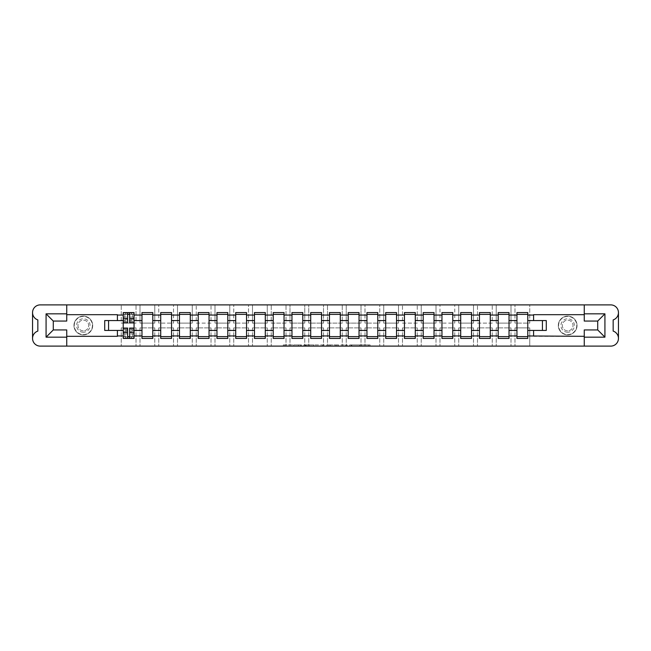 <?xml version="1.0" encoding="UTF-8"?>
<svg xmlns="http://www.w3.org/2000/svg" width="651" height="651" viewBox="0 0 651 651"><rect width="100%" height="100%" fill="white"/><g stroke="black" fill="none" stroke-linecap="round" stroke-linejoin="round"><path stroke-width="0.49" stroke-dasharray="3.25 2.44" d="M301.462 346.112L284.764 346.112L301.462 346.112L301.462 344.908L293.682 344.908L293.682 346.112L298.402 346.112L293.682 346.112L293.682 344.908L301.462 344.908L301.462 346.112L301.462 344.908L293.682 344.908L293.682 346.112L293.682 344.908L301.462 344.908L284.764 344.908L301.462 344.908M567.672 334.874A9.374 9.374 0 0 1 558.298 325.5A9.374 9.374 0 0 1 567.672 316.126A9.374 9.374 0 0 1 577.046 325.5A9.374 9.374 0 0 1 567.672 334.874A9.374 9.374 0 0 1 558.298 325.5A9.374 9.374 0 0 1 567.672 316.126A9.374 9.374 0 0 1 577.046 325.5A9.374 9.374 0 0 1 567.672 334.874M83.328 334.874A9.374 9.374 0 0 1 73.954 325.5A9.374 9.374 0 0 1 83.328 316.126A9.374 9.374 0 0 1 92.702 325.5A9.374 9.374 0 0 1 83.328 334.874A9.374 9.374 0 0 1 73.954 325.5A9.374 9.374 0 0 1 83.328 316.126A9.374 9.374 0 0 1 92.702 325.5A9.374 9.374 0 0 1 83.328 334.874M361.15 346.112L368.596 346.112L359.678 346.112L361.15 346.112L361.15 344.908L368.596 344.908L359.678 344.908L359.678 346.112L351.784 346.112L359.678 346.112L359.678 344.908L361.15 344.908L361.15 346.112M370.069 346.112L351.198 346.112L370.069 346.112L370.069 344.908L368.596 344.908L370.069 344.908L370.069 346.112L370.069 344.908L351.198 344.908L370.069 344.908L370.069 346.112M349.717 346.112L351.198 346.112L349.717 346.112L349.717 344.908L351.198 344.908L349.717 344.908L349.717 346.112M283.291 346.112L284.764 346.112L283.291 346.112L283.291 344.908L284.764 344.908L283.291 344.908L283.291 346.112M529.751 346.112L610.76 346.112A7.69 7.69 0 0 0 618.45 338.422L618.45 312.578A7.69 7.69 0 0 0 610.76 304.888L529.751 304.888L529.751 323.099L514.974 323.099L514.974 304.888L514.974 323.099L529.751 323.099L529.751 304.888L511.002 304.888L511.002 323.099L496.225 323.099L496.225 304.888L496.225 323.099L511.002 323.099L511.002 304.888L492.254 304.888L492.254 323.099L477.476 323.099L477.476 304.888L477.476 323.099L492.254 323.099L492.254 304.888L473.505 304.888L473.505 323.099L458.727 323.099L458.727 304.888L458.727 323.099L473.505 323.099L473.505 304.888L454.756 304.888L454.756 323.099L439.978 323.099L439.978 304.888L439.978 323.099L454.756 323.099L454.756 304.888L436.007 304.888L436.007 323.099L421.23 323.099L421.23 304.888L421.23 323.099L436.007 323.099L436.007 304.888L417.258 304.888L417.258 323.099L402.481 323.099L402.481 304.888L402.481 323.099L417.258 323.099L417.258 304.888L398.51 304.888L398.51 323.099L383.732 323.099L383.732 304.888L383.732 323.099L398.51 323.099L398.51 304.888L379.761 304.888L379.761 323.099L364.983 323.099L364.983 304.888L364.983 323.099L379.761 323.099L379.761 304.888L361.012 304.888L361.012 323.099L346.234 323.099L346.234 304.888L346.234 323.099L361.012 323.099L361.012 304.888L342.263 304.888L342.263 323.099L327.486 323.099L327.486 304.888L327.486 323.099L342.263 323.099L342.263 304.888L323.514 304.888L323.514 323.099L308.737 323.099L308.737 304.888L308.737 323.099L323.514 323.099L323.514 304.888L304.766 304.888L304.766 323.099L289.988 323.099L289.988 304.888L289.988 323.099L304.766 323.099L304.766 304.888L286.017 304.888L286.017 323.099L271.239 323.099L271.239 304.888L271.239 323.099L286.017 323.099L286.017 304.888L267.268 304.888L267.268 323.099L252.49 323.099L252.49 304.888L252.49 323.099L267.268 323.099L267.268 304.888L248.519 304.888L248.519 323.099L233.742 323.099L233.742 304.888L233.742 323.099L248.519 323.099L248.519 304.888L229.77 304.888L229.77 323.099L214.993 323.099L214.993 304.888L214.993 323.099L229.77 323.099L229.77 304.888L211.022 304.888L211.022 323.099L196.244 323.099L196.244 304.888L196.244 323.099L211.022 323.099L211.022 304.888L192.273 304.888L192.273 323.099L177.495 323.099L177.495 304.888L177.495 323.099L192.273 323.099L192.273 304.888L173.524 304.888L173.524 323.099L158.746 323.099L158.746 304.888L158.746 323.099L173.524 323.099L173.524 304.888L154.775 304.888L154.775 323.099L139.998 323.099L139.998 304.888L139.998 323.099L154.775 323.099L154.775 304.888L136.026 304.888L136.026 323.099L121.249 323.099L121.249 304.888L121.249 323.099L136.026 323.099L136.026 304.888L40.24 304.888A7.69 7.69 0 0 0 32.55 312.578L32.55 338.422A7.69 7.69 0 0 0 40.24 346.112L529.751 346.112L529.751 327.901L529.751 346.112M322.733 346.112L305.335 346.112L322.733 346.112L322.733 344.908L324.206 344.908L324.206 346.112L324.206 344.908L305.335 344.908L322.733 344.908L322.733 346.112M303.862 346.112L305.335 346.112L303.862 346.112L303.862 344.908L305.335 344.908L303.862 344.908L303.862 346.112M328.267 346.112L330.326 346.112L328.853 346.112L328.853 344.908L328.853 346.112L347.138 346.112L328.267 346.112L328.267 344.908L347.138 344.908L347.138 346.112L347.138 344.908L338.219 344.908L338.219 346.112M328.267 344.908L336.746 344.908L336.746 346.112L336.746 344.908L335.273 344.908L336.746 344.908L336.746 346.112L330.326 346.112L336.746 346.112L336.746 344.908L338.219 344.908M514.974 327.901L514.974 346.112L514.974 327.901L529.751 327.901L514.974 327.901M516.951 336.616L516.951 338.422L527.774 338.422L527.774 314.384L516.951 314.384L516.951 336.616L527.774 336.616M511.002 327.901L511.002 346.112L511.002 327.901L496.225 327.901L496.225 346.112L496.225 327.901L511.002 327.901M498.202 336.616L498.202 338.422L509.025 338.422L509.025 314.384L498.202 314.384L498.202 336.616L509.025 336.616M492.254 327.901L492.254 346.112L492.254 327.901L477.476 327.901L477.476 346.112L477.476 327.901L492.254 327.901M479.453 336.616L479.453 338.422L490.276 338.422L490.276 314.384L479.453 314.384L479.453 336.616L490.276 336.616M473.505 327.901L473.505 346.112L473.505 327.901L458.727 327.901L458.727 346.112L458.727 327.901L473.505 327.901M460.705 336.616L460.705 338.422L471.527 338.422L471.527 314.384L460.705 314.384L460.705 336.616L471.527 336.616M454.756 327.901L454.756 346.112L454.756 327.901L439.978 327.901L439.978 346.112L439.978 327.901L454.756 327.901M441.956 336.616L441.956 338.422L452.779 338.422L452.779 314.384L441.956 314.384L441.956 336.616L452.779 336.616M436.007 327.901L436.007 346.112L436.007 327.901L421.23 327.901L421.23 346.112L421.23 327.901L436.007 327.901M423.207 336.616L423.207 338.422L434.03 338.422L434.03 314.384L423.207 314.384L423.207 336.616L434.03 336.616M417.258 327.901L417.258 346.112L417.258 327.901L402.481 327.901L402.481 346.112L402.481 327.901L417.258 327.901M404.458 336.616L404.458 338.422L415.281 338.422L415.281 314.384L404.458 314.384L404.458 336.616L415.281 336.616M398.51 327.901L398.51 346.112L398.51 327.901L383.732 327.901L383.732 346.112L383.732 327.901L398.51 327.901M385.709 336.616L385.709 338.422L396.532 338.422L396.532 314.384L385.709 314.384L385.709 336.616L396.532 336.616M379.761 327.901L379.761 346.112L379.761 327.901L364.983 327.901L364.983 346.112L364.983 327.901L379.761 327.901M366.961 336.616L366.961 338.422L377.783 338.422L377.783 314.384L366.961 314.384L366.961 336.616L377.783 336.616M361.012 327.901L361.012 346.112L361.012 327.901L346.234 327.901L346.234 346.112L346.234 327.901L361.012 327.901M348.212 336.616L348.212 338.422L359.035 338.422L359.035 314.384L348.212 314.384L348.212 336.616L359.035 336.616M342.263 327.901L342.263 346.112L342.263 327.901L327.486 327.901L327.486 346.112L327.486 327.901L342.263 327.901M329.463 336.616L329.463 338.422L340.286 338.422L340.286 314.384L329.463 314.384L329.463 336.616L340.286 336.616M323.514 327.901L323.514 346.112L323.514 327.901L308.737 327.901L308.737 346.112L308.737 327.901L323.514 327.901M310.714 336.616L310.714 338.422L321.537 338.422L321.537 314.384L310.714 314.384L310.714 336.616L321.537 336.616M304.766 327.901L304.766 346.112L304.766 327.901L289.988 327.901L289.988 346.112L289.988 327.901L304.766 327.901M291.965 336.616L291.965 338.422L302.788 338.422L302.788 314.384L291.965 314.384L291.965 336.616L302.788 336.616M286.017 327.901L286.017 346.112L286.017 327.901L271.239 327.901L271.239 346.112L271.239 327.901L286.017 327.901M273.217 336.616L273.217 338.422L284.039 338.422L284.039 314.384L273.217 314.384L273.217 336.616L284.039 336.616M267.268 327.901L267.268 346.112L267.268 327.901L252.49 327.901L252.49 346.112L252.49 327.901L267.268 327.901M254.468 336.616L254.468 338.422L265.291 338.422L265.291 314.384L254.468 314.384L254.468 336.616L265.291 336.616M248.519 327.901L248.519 346.112L248.519 327.901L233.742 327.901L233.742 346.112L233.742 327.901L248.519 327.901M235.719 336.616L235.719 338.422L246.542 338.422L246.542 314.384L235.719 314.384L235.719 336.616L246.542 336.616M229.77 327.901L229.77 346.112L229.77 327.901L214.993 327.901L214.993 346.112L214.993 327.901L229.77 327.901M216.97 336.616L216.97 338.422L227.793 338.422L227.793 314.384L216.97 314.384L216.97 336.616L227.793 336.616M211.022 327.901L211.022 346.112L211.022 327.901L196.244 327.901L196.244 346.112L196.244 327.901L211.022 327.901M198.221 336.616L198.221 338.422L209.044 338.422L209.044 314.384L198.221 314.384L198.221 336.616L209.044 336.616M192.273 327.901L192.273 346.112L192.273 327.901L177.495 327.901L177.495 346.112L177.495 327.901L192.273 327.901M179.473 336.616L179.473 338.422L190.295 338.422L190.295 314.384L179.473 314.384L179.473 336.616L190.295 336.616M173.524 327.901L173.524 346.112L173.524 327.901L158.746 327.901L158.746 346.112L158.746 327.901L173.524 327.901M160.724 336.616L160.724 338.422L171.547 338.422L171.547 314.384L160.724 314.384L160.724 336.616L171.547 336.616M154.775 327.901L154.775 346.112L154.775 327.901L139.998 327.901L139.998 346.112L139.998 327.901L154.775 327.901M141.975 336.616L141.975 338.422L152.798 338.422L152.798 314.384L141.975 314.384L141.975 336.616L152.798 336.616M136.026 327.901L136.026 346.112L136.026 327.901L121.249 327.901L121.249 346.112L121.249 327.901L136.026 327.901M123.226 336.616L123.226 338.422L134.049 338.422L134.049 314.384L123.226 314.384L123.226 336.616L134.049 336.616M584.256 346.112L584.256 329.943L597.716 329.943L597.716 321.057L584.256 321.057L584.256 304.888M117.4 320.569L117.4 314.685L66.744 314.685L66.744 304.888M66.744 346.112L66.744 336.315L117.4 336.315L117.4 330.431M546.279 330.431L542.429 330.431L542.429 320.569L527.774 320.569M527.774 330.431L542.429 330.431M542.429 320.569L546.279 320.569M104.721 320.569L108.571 320.569L108.571 330.431L123.226 330.431M108.571 330.431L104.721 330.431M123.226 320.569L108.571 320.569M66.744 314.685L66.744 321.057L53.284 321.057L53.284 329.943L66.744 329.943L66.744 336.315M509.025 330.431L516.951 330.431M516.951 320.569L509.025 320.569M490.276 330.431L498.202 330.431M498.202 320.569L490.276 320.569M471.527 330.431L479.453 330.431M479.453 320.569L471.527 320.569M452.779 330.431L460.705 330.431M460.705 320.569L452.779 320.569M434.03 330.431L441.956 330.431M441.956 320.569L434.03 320.569M415.281 330.431L423.207 330.431M423.207 320.569L415.281 320.569M396.532 330.431L404.458 330.431M404.458 320.569L396.532 320.569M377.783 330.431L385.709 330.431M385.709 320.569L377.783 320.569M359.035 330.431L366.961 330.431M366.961 320.569L359.035 320.569M340.286 330.431L348.212 330.431M348.212 320.569L340.286 320.569M321.537 330.431L329.463 330.431M329.463 320.569L321.537 320.569M302.788 330.431L310.714 330.431M310.714 320.569L302.788 320.569M284.039 330.431L291.965 330.431M291.965 320.569L284.039 320.569M265.291 330.431L273.217 330.431M273.217 320.569L265.291 320.569M246.542 330.431L254.468 330.431M254.468 320.569L246.542 320.569M227.793 330.431L235.719 330.431M235.719 320.569L227.793 320.569M209.044 330.431L216.97 330.431M216.97 320.569L209.044 320.569M190.295 330.431L198.221 330.431M198.221 320.569L190.295 320.569M171.547 330.431L179.473 330.431M179.473 320.569L171.547 320.569M152.798 330.431L160.724 330.431M160.724 320.569L152.798 320.569M134.049 330.431L141.975 330.431M141.975 320.569L134.049 320.569M123.226 314.384L123.226 312.578L134.049 312.578L134.049 314.384M123.291 314.384L127.612 314.384M129.663 314.384L133.984 314.384M123.291 336.616L127.612 336.616M129.663 336.616L133.984 336.616M141.975 314.384L141.975 312.578L152.798 312.578L152.798 314.384M160.724 314.384L160.724 312.578L171.547 312.578L171.547 314.384M179.473 314.384L179.473 312.578L190.295 312.578L190.295 314.384M198.221 314.384L198.221 312.578L209.044 312.578L209.044 314.384M216.97 314.384L216.97 312.578L227.793 312.578L227.793 314.384M235.719 314.384L235.719 312.578L246.542 312.578L246.542 314.384M254.468 314.384L254.468 312.578L265.291 312.578L265.291 314.384M273.217 314.384L273.217 312.578L284.039 312.578L284.039 314.384M291.965 314.384L291.965 312.578L302.788 312.578L302.788 314.384M310.714 314.384L310.714 312.578L321.537 312.578L321.537 314.384M329.463 314.384L329.463 312.578L340.286 312.578L340.286 314.384M348.212 314.384L348.212 312.578L359.035 312.578L359.035 314.384M366.961 314.384L366.961 312.578L377.783 312.578L377.783 314.384M385.709 314.384L385.709 312.578L396.532 312.578L396.532 314.384M404.458 314.384L404.458 312.578L415.281 312.578L415.281 314.384M423.207 314.384L423.207 312.578L434.03 312.578L434.03 314.384M441.956 314.384L441.956 312.578L452.779 312.578L452.779 314.384M460.705 314.384L460.705 312.578L471.527 312.578L471.527 314.384M479.453 314.384L479.453 312.578L490.276 312.578L490.276 314.384M498.202 314.384L498.202 312.578L509.025 312.578L509.025 314.384M516.951 314.384L516.951 312.578L527.774 312.578L527.774 314.384M32.55 338.398A7.69 7.69 0 0 1 37.839 331.09L37.839 319.91A7.69 7.69 0 0 1 32.55 312.602M618.45 312.602A7.69 7.69 0 0 1 613.161 319.91L613.161 331.09A7.69 7.69 0 0 1 618.45 338.398M584.256 314.685L533.6 314.685L533.6 320.569M533.6 330.431L533.6 336.315L584.256 336.315M306.955 346.112L309.095 346.112L306.955 346.112L306.955 344.908L305.921 344.908L305.921 346.112L305.921 344.908L309.095 344.908L306.955 344.908L306.955 346.112M309.095 346.112L313.815 346.112L309.095 346.112L309.095 344.908L313.815 344.908L313.815 346.112L313.815 344.908L309.095 344.908L309.095 346.112M326.794 344.908L326.794 346.112L326.794 344.908M328.853 344.908L328.853 346.112L328.853 344.908M359.678 344.908L351.784 344.908L351.784 346.112L351.784 344.908L359.678 344.908L359.678 346.112L359.678 344.908M133.984 319.218L129.663 319.218L129.663 314.262L133.984 314.262L133.984 312.7L131.404 312.7L131.404 314.262L133.984 314.262L132.422 314.262L132.422 317.265L133.984 317.265L133.984 314.262L133.984 317.265L132.422 317.265L132.422 314.262L133.984 314.262L133.984 322.912M123.291 321.35L127.612 321.35L127.612 319.218L123.291 319.218L123.291 321.35L123.291 314.262L131.404 314.262L131.404 312.7L123.291 312.7L123.291 317.265L124.854 317.265L124.854 314.262L123.291 314.262L123.291 317.265L124.854 317.265L124.854 314.262L123.291 314.262L127.612 314.262L127.612 312.7M129.663 319.218L129.663 320.186L133.984 320.186M129.663 320.186L129.663 322.912M123.291 317.094L127.612 317.094L127.612 314.262M127.612 317.094L127.612 321.35M127.612 319.218L127.612 322.912M123.291 319.218L123.291 320.186L127.612 320.186M123.291 320.186L123.291 322.912M129.663 314.262L129.663 312.7M125.871 312.7L125.871 314.262L125.871 312.7M123.291 331.782L127.612 331.782L127.612 336.738L123.291 336.738L123.291 338.3L125.871 338.3L125.871 336.738L123.291 336.738L124.854 336.738L124.854 333.735L123.291 333.735L123.291 336.738L123.291 333.735L124.854 333.735L124.854 336.738L123.291 336.738L123.291 328.088M133.984 329.65L129.663 329.65L129.663 331.782L133.984 331.782L133.984 329.65L133.984 336.738L125.871 336.738L125.871 338.3L133.984 338.3L133.984 333.735L132.422 333.735L132.422 336.738L133.984 336.738L133.984 333.735L132.422 333.735L132.422 336.738L133.984 336.738L129.663 336.738L129.663 338.3M127.612 331.782L127.612 330.814L123.291 330.814M127.612 330.814L127.612 328.088M133.984 333.906L129.663 333.906L129.663 336.738M129.663 333.906L129.663 329.65M129.663 331.782L129.663 328.088M133.984 331.782L133.984 330.814L129.663 330.814M133.984 330.814L133.984 328.088M127.612 336.738L127.612 338.3M131.404 338.3L131.404 336.738L131.404 338.3M83.328 332.23A6.73 6.73 0 0 1 76.598 325.5A6.73 6.73 0 0 1 83.328 318.77A6.73 6.73 0 0 1 90.058 325.5A6.73 6.73 0 0 1 83.328 332.23M83.328 330.846A5.346 5.346 0 0 1 77.982 325.5A5.346 5.346 0 0 1 83.328 320.154A5.346 5.346 0 0 1 88.674 325.5A5.346 5.346 0 0 1 83.328 330.846A5.346 5.346 0 0 1 77.982 325.5A5.346 5.346 0 0 1 83.328 320.154A5.346 5.346 0 0 1 88.674 325.5A5.346 5.346 0 0 1 83.328 330.846M83.328 334.573A9.073 9.073 0 0 0 92.401 325.5A9.073 9.073 0 0 0 83.328 316.427A9.073 9.073 0 0 0 74.255 325.5A9.073 9.073 0 0 0 83.328 334.573A9.073 9.073 0 0 0 92.401 325.5A9.073 9.073 0 0 0 83.328 316.427A9.073 9.073 0 0 0 74.255 325.5A9.073 9.073 0 0 0 83.328 334.573M567.672 332.23A6.73 6.73 0 0 1 560.942 325.5A6.73 6.73 0 0 1 567.672 318.77A6.73 6.73 0 0 1 574.402 325.5A6.73 6.73 0 0 1 567.672 332.23M567.672 330.846A5.346 5.346 0 0 1 562.326 325.5A5.346 5.346 0 0 1 567.672 320.154A5.346 5.346 0 0 1 573.018 325.5A5.346 5.346 0 0 1 567.672 330.846A5.346 5.346 0 0 1 562.326 325.5A5.346 5.346 0 0 1 567.672 320.154A5.346 5.346 0 0 1 573.018 325.5A5.346 5.346 0 0 1 567.672 330.846M567.672 334.573A9.073 9.073 0 0 0 576.745 325.5A9.073 9.073 0 0 0 567.672 316.427A9.073 9.073 0 0 0 558.599 325.5A9.073 9.073 0 0 0 567.672 334.573A9.073 9.073 0 0 0 576.745 325.5A9.073 9.073 0 0 0 567.672 316.427A9.073 9.073 0 0 0 558.599 325.5A9.073 9.073 0 0 0 567.672 334.573M300.428 344.908L300.428 346.112L300.428 344.908M298.402 344.908L298.402 346.112L298.402 344.908M284.764 344.908L284.764 346.112L284.764 344.908M305.335 344.908L305.335 346.112L305.335 344.908M345.665 344.908L345.665 346.112L345.665 344.908M335.273 344.908L335.273 346.112L335.273 344.908M330.326 344.908L330.326 346.112L330.326 344.908M368.596 344.908L368.596 346.112L368.596 344.908M351.198 344.908L351.198 346.112L351.198 344.908M131.583 312.7L131.583 314.262M129.663 317.094L133.984 317.094M129.663 321.155L133.984 321.155M123.291 321.155L127.612 321.155M125.692 312.7L125.692 314.262M125.692 338.3L125.692 336.738M127.612 333.906L123.291 333.906M127.612 329.845L123.291 329.845M133.984 329.845L129.663 329.845M131.583 338.3L131.583 336.738M129.663 321.35L133.984 321.35M127.612 329.65L123.291 329.65"/><path stroke-width="0.98" d="M618.45 338.398L618.45 338.422A7.69 7.69 0 0 1 610.76 346.112L40.24 346.112A7.69 7.69 0 0 1 32.55 338.422L32.55 338.398A7.69 7.69 0 0 1 37.839 331.09L37.839 319.91A7.69 7.69 0 0 1 32.55 312.602L32.55 312.578A7.69 7.69 0 0 1 40.24 304.888L610.76 304.888A7.69 7.69 0 0 1 618.45 312.578L618.45 312.602A7.69 7.69 0 0 1 613.161 319.91L613.161 331.09A7.69 7.69 0 0 1 618.45 338.398L618.45 312.602M584.256 314.685L533.6 314.685L533.6 320.569L527.774 320.569L527.774 315.043L533.6 315.043M117.4 320.569L104.721 320.569L104.721 330.431L123.226 330.431L123.226 320.569L117.4 320.569L117.4 314.685L66.744 314.685M584.256 336.315L527.774 335.957L527.774 338.422L516.951 338.422L516.951 335.957L509.025 335.957L509.025 338.422L498.202 338.422L498.202 335.957L490.276 335.957L490.276 338.422L479.453 338.422L479.453 335.957L471.527 335.957L471.527 338.422L460.705 338.422L460.705 335.957L452.779 335.957L452.779 338.422L441.956 338.422L441.956 335.957L434.03 335.957L434.03 338.422L423.207 338.422L423.207 335.957L415.281 335.957L415.281 338.422L404.458 338.422L404.458 335.957L396.532 335.957L396.532 338.422L385.709 338.422L385.709 335.957L377.783 335.957L377.783 338.422L366.961 338.422L366.961 335.957L359.035 335.957L359.035 338.422L348.212 338.422L348.212 335.957L340.286 335.957L340.286 338.422L329.463 338.422L329.463 335.957L321.537 335.957L321.537 338.422L310.714 338.422L310.714 335.957L302.788 335.957L302.788 338.422L291.965 338.422L291.965 335.957L284.039 335.957L284.039 338.422L273.217 338.422L273.217 335.957L265.291 335.957L265.291 338.422L254.468 338.422L254.468 335.957L246.542 335.957L246.542 338.422L235.719 338.422L235.719 335.957L227.793 335.957L227.793 338.422L216.97 338.422L216.97 335.957L209.044 335.957L209.044 338.422L198.221 338.422L198.221 335.957L190.295 335.957L190.295 338.422L179.473 338.422L179.473 335.957L171.547 335.957L171.547 338.422L160.724 338.422L160.724 335.957L152.798 335.957L152.798 338.422L141.975 338.422L141.975 335.957L134.049 335.957L134.049 330.431L141.975 330.431L141.975 320.569L134.049 320.569L134.049 312.578L123.226 312.578L123.226 320.569M152.798 335.957L152.798 330.431L160.724 330.431L160.724 320.569L152.798 320.569L152.798 312.578L141.975 312.578L141.975 320.569M171.547 335.957L171.547 330.431L179.473 330.431L179.473 320.569L171.547 320.569L171.547 312.578L160.724 312.578L160.724 320.569M190.295 335.957L190.295 330.431L198.221 330.431L198.221 320.569L190.295 320.569L190.295 312.578L179.473 312.578L179.473 320.569M209.044 335.957L209.044 330.431L216.97 330.431L216.97 320.569L209.044 320.569L209.044 312.578L198.221 312.578L198.221 320.569M227.793 335.957L227.793 330.431L235.719 330.431L235.719 320.569L227.793 320.569L227.793 312.578L216.97 312.578L216.97 320.569M246.542 335.957L246.542 330.431L254.468 330.431L254.468 320.569L246.542 320.569L246.542 312.578L235.719 312.578L235.719 320.569M265.291 335.957L265.291 330.431L273.217 330.431L273.217 320.569L265.291 320.569L265.291 312.578L254.468 312.578L254.468 320.569M284.039 335.957L284.039 330.431L291.965 330.431L291.965 320.569L284.039 320.569L284.039 312.578L273.217 312.578L273.217 320.569M302.788 335.957L302.788 330.431L310.714 330.431L310.714 320.569L302.788 320.569L302.788 312.578L291.965 312.578L291.965 320.569M321.537 335.957L321.537 330.431L329.463 330.431L329.463 320.569L321.537 320.569L321.537 312.578L310.714 312.578L310.714 320.569M340.286 335.957L340.286 330.431L348.212 330.431L348.212 320.569L340.286 320.569L340.286 312.578L329.463 312.578L329.463 320.569M359.035 335.957L359.035 330.431L366.961 330.431L366.961 320.569L359.035 320.569L359.035 312.578L348.212 312.578L348.212 320.569M377.783 335.957L377.783 330.431L385.709 330.431L385.709 320.569L377.783 320.569L377.783 312.578L366.961 312.578L366.961 320.569M396.532 335.957L396.532 330.431L404.458 330.431L404.458 320.569L396.532 320.569L396.532 312.578L385.709 312.578L385.709 320.569M415.281 335.957L415.281 330.431L423.207 330.431L423.207 320.569L415.281 320.569L415.281 312.578L404.458 312.578L404.458 320.569M434.03 335.957L434.03 330.431L441.956 330.431L441.956 320.569L434.03 320.569L434.03 312.578L423.207 312.578L423.207 320.569M452.779 335.957L452.779 330.431L460.705 330.431L460.705 320.569L452.779 320.569L452.779 312.578L441.956 312.578L441.956 320.569M471.527 335.957L471.527 330.431L479.453 330.431L479.453 320.569L471.527 320.569L471.527 312.578L460.705 312.578L460.705 320.569M490.276 335.957L490.276 330.431L498.202 330.431L498.202 320.569L490.276 320.569L490.276 312.578L479.453 312.578L479.453 320.569M509.025 335.957L509.025 330.431L516.951 330.431L516.951 320.569L509.025 320.569L509.025 312.578L498.202 312.578L498.202 320.569M527.774 315.043L527.774 312.578L516.951 312.578L516.951 320.569M134.049 335.957L134.049 338.422L123.226 338.422L123.226 330.431M66.744 336.315L117.4 336.315L117.4 330.431M584.256 313.839L604.925 313.839L604.925 337.161L584.256 337.161L584.256 329.943L597.716 329.943L597.716 321.057L584.256 321.057L584.256 304.888M584.256 346.112L584.256 337.161M527.774 335.957L527.774 330.431L546.279 330.431L546.279 320.569L533.6 320.569M533.6 335.957L533.6 330.431M66.744 313.839L66.744 321.057L53.284 321.057L53.284 329.943L66.744 329.943L66.744 337.161L46.075 337.161L46.075 313.839L66.744 313.839L66.744 304.888M66.744 346.112L66.744 337.161M509.025 330.431L509.025 320.569M516.951 335.957L516.951 330.431M490.276 330.431L490.276 320.569M498.202 335.957L498.202 330.431M471.527 330.431L471.527 320.569M479.453 335.957L479.453 330.431M452.779 330.431L452.779 320.569M460.705 335.957L460.705 330.431M434.03 330.431L434.03 320.569M441.956 335.957L441.956 330.431M415.281 330.431L415.281 320.569M423.207 335.957L423.207 330.431M396.532 330.431L396.532 320.569M404.458 335.957L404.458 330.431M377.783 330.431L377.783 320.569M385.709 335.957L385.709 330.431M359.035 330.431L359.035 320.569M366.961 335.957L366.961 330.431M340.286 330.431L340.286 320.569M348.212 335.957L348.212 330.431M321.537 330.431L321.537 320.569M329.463 335.957L329.463 330.431M302.788 330.431L302.788 320.569M310.714 335.957L310.714 330.431M284.039 330.431L284.039 320.569M291.965 335.957L291.965 330.431M265.291 330.431L265.291 320.569M273.217 335.957L273.217 330.431M246.542 330.431L246.542 320.569M254.468 335.957L254.468 330.431M227.793 330.431L227.793 320.569M235.719 335.957L235.719 330.431M209.044 330.431L209.044 320.569M216.97 335.957L216.97 330.431M190.295 330.431L190.295 320.569M198.221 335.957L198.221 330.431M171.547 330.431L171.547 320.569M179.473 335.957L179.473 330.431M152.798 330.431L152.798 320.569M160.724 335.957L160.724 330.431M134.049 330.431L134.049 320.569M141.975 335.957L141.975 330.431M32.55 312.602L32.55 338.398M542.429 330.431L542.429 320.569M108.571 320.569L108.571 330.431M527.774 330.431L527.774 320.569M127.612 314.384L129.663 314.384M127.612 336.616L129.663 336.616M141.975 314.384L152.798 314.384M141.975 336.616L152.798 336.616M160.724 314.384L171.547 314.384M160.724 336.616L171.547 336.616M179.473 314.384L190.295 314.384M179.473 336.616L190.295 336.616M198.221 314.384L209.044 314.384M198.221 336.616L209.044 336.616M216.97 314.384L227.793 314.384M216.97 336.616L227.793 336.616M235.719 314.384L246.542 314.384M235.719 336.616L246.542 336.616M254.468 314.384L265.291 314.384M254.468 336.616L265.291 336.616M273.217 314.384L284.039 314.384M273.217 336.616L284.039 336.616M291.965 314.384L302.788 314.384M291.965 336.616L302.788 336.616M310.714 314.384L321.537 314.384M310.714 336.616L321.537 336.616M329.463 314.384L340.286 314.384M329.463 336.616L340.286 336.616M348.212 314.384L359.035 314.384M348.212 336.616L359.035 336.616M366.961 314.384L377.783 314.384M366.961 336.616L377.783 336.616M385.709 314.384L396.532 314.384M385.709 336.616L396.532 336.616M404.458 314.384L415.281 314.384M404.458 336.616L415.281 336.616M423.207 314.384L434.03 314.384M423.207 336.616L434.03 336.616M441.956 314.384L452.779 314.384M441.956 336.616L452.779 336.616M460.705 314.384L471.527 314.384M460.705 336.616L471.527 336.616M479.453 314.384L490.276 314.384M479.453 336.616L490.276 336.616M498.202 314.384L509.025 314.384M498.202 336.616L509.025 336.616M516.951 314.384L527.774 314.384M516.951 336.616L527.774 336.616M604.925 313.839L597.716 321.057M604.925 337.161L597.716 329.943M53.284 321.057L46.075 313.839M53.284 329.943L46.075 337.161M129.663 322.912L129.663 312.7L133.984 312.7L133.984 322.912L129.663 322.912M127.612 314.262L129.663 314.262M127.612 312.7L123.291 312.7L123.291 322.912L127.612 322.912L127.612 312.7L129.663 312.7M127.612 328.088L127.612 338.3L123.291 338.3L123.291 328.088L127.612 328.088M129.663 336.738L127.612 336.738M129.663 338.3L133.984 338.3L133.984 328.088L129.663 328.088L129.663 338.3L127.612 338.3M117.4 315.043L123.226 315.043M134.049 315.043L141.975 315.043M152.798 315.043L160.724 315.043M171.547 315.043L179.473 315.043M190.295 315.043L198.221 315.043M209.044 315.043L216.97 315.043M227.793 315.043L235.719 315.043M246.542 315.043L254.468 315.043M265.291 315.043L273.217 315.043M284.039 315.043L291.965 315.043M302.788 315.043L310.714 315.043M321.537 315.043L329.463 315.043M340.286 315.043L348.212 315.043M359.035 315.043L366.961 315.043M377.783 315.043L385.709 315.043M396.532 315.043L404.458 315.043M415.281 315.043L423.207 315.043M434.03 315.043L441.956 315.043M452.779 315.043L460.705 315.043M471.527 315.043L479.453 315.043M490.276 315.043L498.202 315.043M509.025 315.043L516.951 315.043M123.226 335.957L117.4 335.957M129.663 322.66L133.984 322.66M129.663 318.608L133.984 318.608M123.291 322.66L127.612 322.66M123.291 318.608L127.612 318.608M127.612 328.34L123.291 328.34M127.612 332.392L123.291 332.392M133.984 328.34L129.663 328.34M133.984 332.392L129.663 332.392"/></g></svg>
